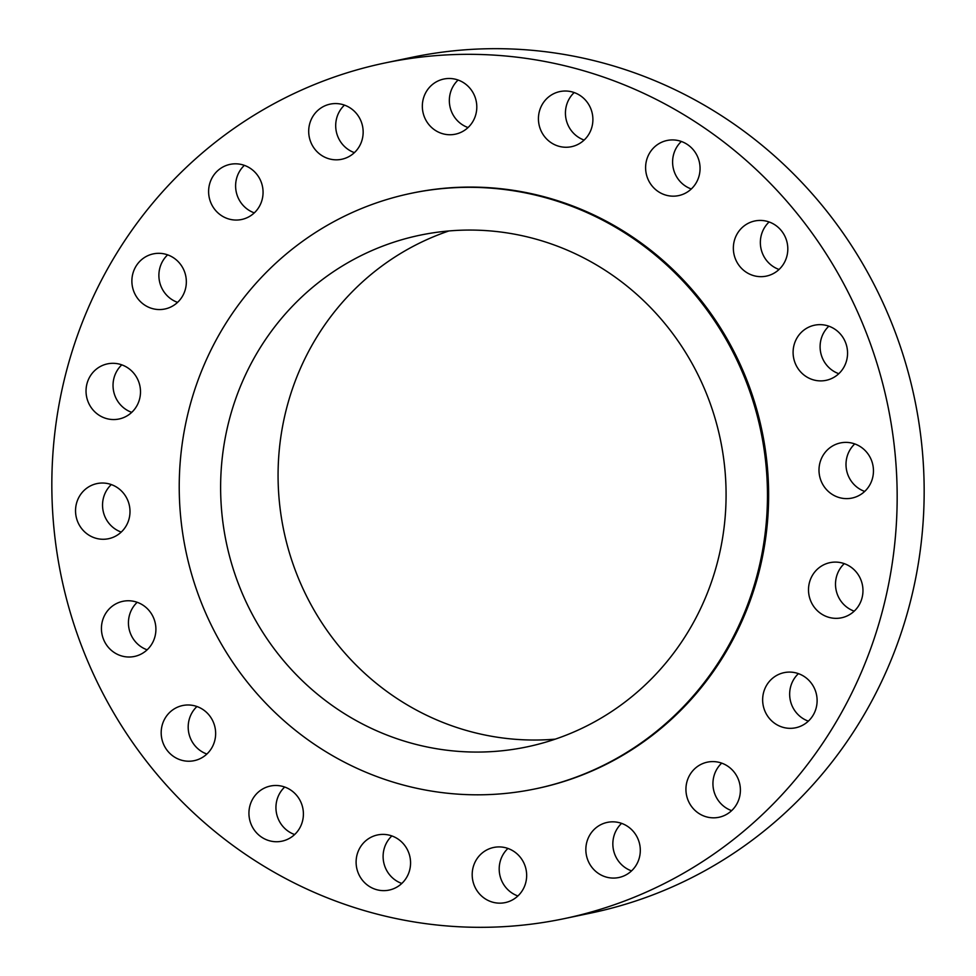 <?xml version="1.0" encoding="UTF-8"?>
<svg xmlns="http://www.w3.org/2000/svg" width="976" height="976" viewBox="0 0 976 976"><rect width="100%" height="100%" fill="white"/><g stroke="black" fill="none" stroke-linecap="round" stroke-linejoin="round"><path stroke-width="1.46" d="M87.986 401.526A28.17 27.194 -101.8 0 0 119.035 418.997A28.17 27.194 -101.8 0 0 138.543 381.335A28.17 27.194 -101.8 0 0 107.494 363.865A28.17 27.194 -101.8 0 0 87.986 401.526M131.736 412.36A28.17 27.194 78.2 0 1 114.985 395.866A28.17 27.194 78.2 0 1 121.793 364.841M133.834 291.531A28.17 27.194 -101.8 0 0 164.883 309.002A28.17 27.194 -101.8 0 0 184.391 271.34A28.17 27.194 -101.8 0 0 153.342 253.87A28.17 27.194 -101.8 0 0 133.834 291.531M177.583 302.365A28.17 27.194 78.2 0 1 160.833 285.87A28.17 27.194 78.2 0 1 167.64 254.858M210.56 202.032A28.17 27.194 -101.8 0 0 241.609 219.502A28.17 27.194 -101.8 0 0 261.117 181.853A28.17 27.194 -101.8 0 0 230.068 164.371A28.17 27.194 -101.8 0 0 210.56 202.032M254.309 212.866A28.17 27.194 78.2 0 1 237.558 196.383A28.17 27.194 78.2 0 1 244.366 165.359M310.649 141.788A28.17 27.194 -101.8 0 0 341.698 159.271A28.17 27.194 -101.8 0 0 361.205 121.61A28.17 27.194 -101.8 0 0 330.156 104.127A28.17 27.194 -101.8 0 0 310.649 141.788M354.398 152.634A28.17 27.194 78.2 0 1 337.647 136.14A28.17 27.194 78.2 0 1 344.455 105.115M424.292 116.705A28.17 27.194 -101.8 0 0 455.341 134.188A28.17 27.194 -101.8 0 0 474.848 96.526A28.17 27.194 -101.8 0 0 443.799 79.044A28.17 27.194 -101.8 0 0 424.292 116.705M468.053 127.551A28.17 27.194 78.2 0 1 451.29 111.057A28.17 27.194 78.2 0 1 458.098 80.032M540.387 129.235A28.17 27.194 -101.8 0 0 571.436 146.705A28.17 27.194 -101.8 0 0 590.944 109.044A28.17 27.194 -101.8 0 0 559.895 91.573A28.17 27.194 -101.8 0 0 540.387 129.235M584.136 140.068A28.17 27.194 78.2 0 1 567.385 123.574A28.17 27.194 78.2 0 1 574.193 92.549M647.552 178.132A28.17 27.194 -101.8 0 0 678.601 195.615A28.17 27.194 -101.8 0 0 698.108 157.953A28.17 27.194 -101.8 0 0 667.059 140.483A28.17 27.194 -101.8 0 0 647.552 178.132M691.301 188.978A28.17 27.194 78.2 0 1 674.55 172.484A28.17 27.194 78.2 0 1 681.358 141.459M735.306 258.64A28.17 27.194 -101.8 0 0 766.355 276.11A28.17 27.194 -101.8 0 0 785.863 238.461A28.17 27.194 -101.8 0 0 754.814 220.979A28.17 27.194 -101.8 0 0 735.306 258.64M779.055 269.474A28.17 27.194 78.2 0 1 762.305 252.991A28.17 27.194 78.2 0 1 769.112 221.967M795.05 362.865A28.17 27.194 -101.8 0 0 826.099 380.335A28.17 27.194 -101.8 0 0 845.606 342.674A28.17 27.194 -101.8 0 0 814.557 325.203A28.17 27.194 -101.8 0 0 795.05 362.865M838.811 373.698A28.17 27.194 78.2 0 1 822.048 357.204A28.17 27.194 78.2 0 1 828.856 326.179M820.95 480.595A28.17 27.194 -101.8 0 0 851.999 498.065A28.17 27.194 -101.8 0 0 871.507 460.404A28.17 27.194 -101.8 0 0 840.458 442.933A28.17 27.194 -101.8 0 0 820.95 480.595M864.699 491.428A28.17 27.194 78.2 0 1 847.949 474.934A28.17 27.194 78.2 0 1 854.756 443.921M810.458 600.313A28.17 27.194 -101.8 0 0 841.507 617.796A28.17 27.194 -101.8 0 0 861.015 580.134A28.17 27.194 -101.8 0 0 829.966 562.652A28.17 27.194 -101.8 0 0 810.458 600.313M854.207 611.159A28.17 27.194 78.2 0 1 837.457 594.665A28.17 27.194 78.2 0 1 844.264 563.64M764.598 710.308A28.17 27.194 -101.8 0 0 795.66 727.779A28.17 27.194 -101.8 0 0 815.167 690.13A28.17 27.194 -101.8 0 0 784.118 672.647A28.17 27.194 -101.8 0 0 764.598 710.308M808.36 721.142A28.17 27.194 78.2 0 1 791.609 704.66A28.17 27.194 78.2 0 1 798.417 673.635M687.885 799.808A28.17 27.194 -101.8 0 0 718.934 817.278A28.17 27.194 -101.8 0 0 738.442 779.617A28.17 27.194 -101.8 0 0 707.393 762.146A28.17 27.194 -101.8 0 0 687.885 799.808M731.634 810.641A28.17 27.194 78.2 0 1 714.883 794.147A28.17 27.194 78.2 0 1 721.691 763.134M587.796 860.051A28.17 27.194 -101.8 0 0 618.845 877.522A28.17 27.194 -101.8 0 0 638.353 839.86A28.17 27.194 -101.8 0 0 607.304 822.39A28.17 27.194 -101.8 0 0 587.796 860.051M631.545 870.885A28.17 27.194 78.2 0 1 614.795 854.39A28.17 27.194 78.2 0 1 621.602 823.366M474.141 885.134A28.17 27.194 -101.8 0 0 505.19 902.605A28.17 27.194 -101.8 0 0 524.71 864.943A28.17 27.194 -101.8 0 0 493.649 847.473A28.17 27.194 -101.8 0 0 474.141 885.134M517.902 895.968A28.17 27.194 78.2 0 1 501.152 879.474A28.17 27.194 78.2 0 1 507.947 848.449M358.058 872.605A28.17 27.194 -101.8 0 0 389.107 890.088A28.17 27.194 -101.8 0 0 408.615 852.426A28.17 27.194 -101.8 0 0 377.566 834.944A28.17 27.194 -101.8 0 0 358.058 872.605M401.807 883.451A28.17 27.194 78.2 0 1 385.056 866.956A28.17 27.194 78.2 0 1 391.864 835.932M250.881 823.695A28.17 27.194 -101.8 0 0 281.942 841.178A28.17 27.194 -101.8 0 0 301.45 803.516A28.17 27.194 -101.8 0 0 270.389 786.046A28.17 27.194 -101.8 0 0 250.881 823.695M294.642 834.541A28.17 27.194 78.2 0 1 277.892 818.047A28.17 27.194 78.2 0 1 284.699 787.022M163.138 743.2A28.17 27.194 -101.8 0 0 194.187 760.67A28.17 27.194 -101.8 0 0 213.695 723.009A28.17 27.194 -101.8 0 0 182.646 705.538A28.17 27.194 -101.8 0 0 163.138 743.2M206.888 754.033A28.17 27.194 78.2 0 1 190.137 737.539A28.17 27.194 78.2 0 1 196.945 706.526M77.494 521.245A28.17 27.194 -101.8 0 0 108.543 538.715A28.17 27.194 -101.8 0 0 128.051 501.066A28.17 27.194 -101.8 0 0 97.002 483.584A28.17 27.194 -101.8 0 0 77.494 521.245M121.244 532.079A28.17 27.194 78.2 0 1 104.493 515.596A28.17 27.194 78.2 0 1 111.301 484.572M103.383 638.975A28.17 27.194 -101.8 0 0 134.432 656.458A28.17 27.194 -101.8 0 0 153.952 618.796A28.17 27.194 -101.8 0 0 122.891 601.314A28.17 27.194 -101.8 0 0 103.383 638.975M147.144 649.821A28.17 27.194 78.2 0 1 130.394 633.326A28.17 27.194 78.2 0 1 137.189 602.302M564.079 918.672L591.078 913.024A437.126 422.035 -101.8 0 0 893.845 328.546A437.126 422.035 -101.8 0 0 411.921 57.328L384.922 62.976A437.126 422.035 -101.8 0 0 82.155 647.454A437.126 422.035 -101.8 0 0 564.079 918.672A437.126 422.035 -101.8 0 0 866.847 334.195A437.126 422.035 -101.8 0 0 384.922 62.976M535.69 788.791L536.837 788.559A304.183 293.678 -101.8 0 0 747.531 381.836A304.183 293.678 -101.8 0 0 412.165 193.102L411.018 193.346A304.183 293.678 -101.8 0 0 200.324 600.057A304.183 293.678 -101.8 0 0 535.69 788.791A304.183 293.678 -101.8 0 0 746.372 382.08A304.183 293.678 -101.8 0 0 411.018 193.346M238.754 584.722A261.373 252.345 -101.8 0 0 526.918 746.896A261.373 252.345 -101.8 0 0 707.954 397.415A261.373 252.345 -101.8 0 0 419.79 235.24A261.373 252.345 -101.8 0 0 238.754 584.722M448.875 230.958A261.373 252.345 -101.8 0 0 296.204 572.692A261.373 252.345 -101.8 0 0 555.271 739.137"/></g></svg>
